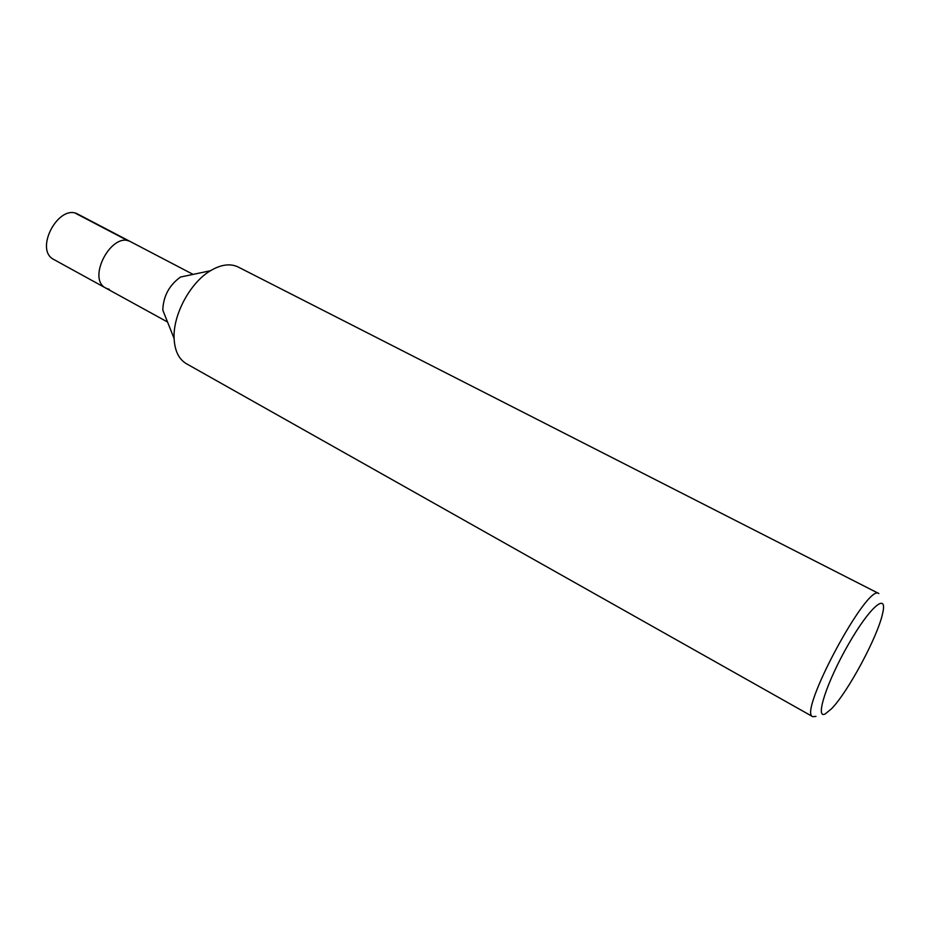 <?xml version="1.0" encoding="UTF-8"?>
<svg xmlns="http://www.w3.org/2000/svg" width="930" height="930" viewBox="0 0 930 930"><rect width="100%" height="100%" fill="white"/><g stroke="black" fill="none" stroke-linecap="round" stroke-linejoin="round"><path stroke-width="1.4" d="M815.982 716.402L812.785 716.693L186.407 363.711C178.839 359.247 174.747 350.843 174.108 338.508C172.806 315.003 190.139 282.673 210.436 270.746C221.096 264.445 230.384 263.213 238.289 267.073M174.108 338.497L162.785 310.074C163.331 296.193 169.225 285.185 180.49 277.059M812.785 716.693C797.463 713.391 867.69 582.482 878.85 593.549M825.305 713.88C814.564 719.797 826.677 682.062 848.358 644.432C869.945 606.627 888.045 591.364 882.57 613.637C877.734 636.597 848.032 691.967 831.594 708.695L825.305 713.88M109.415 289.428L106.043 288.219C86.118 278.93 112.181 230.384 130.921 241.893C112.181 230.384 86.118 278.93 106.043 288.219L167.551 322.024M106.043 288.219L54.021 259.61C33.573 249.984 59.009 202.624 78.306 214.377L193.091 274.397M75.586 213.33L128.259 240.893M210.436 270.746L180.49 277.047M878.827 593.538L238.243 267.05"/></g></svg>
